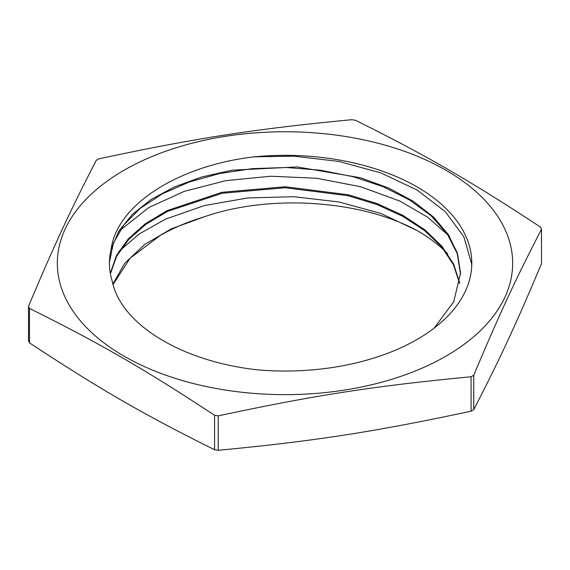 <?xml version="1.0" encoding="UTF-8"?>
<svg xmlns="http://www.w3.org/2000/svg" width="570" height="570" viewBox="0 0 570 570"><rect width="100%" height="100%" fill="white"/><g stroke="black" fill="none" stroke-linecap="round" stroke-linejoin="round"><path stroke-width="0.85" d="M203.397 217.07A175.546 101.353 180 0 0 159.814 235.752L130.117 258.196L113.052 284.523M459.634 283.49L453.421 264.68L441.593 246.831L424.486 230.522L402.698 216.279L376.991 204.544L348.17 195.731L285.235 187.744L222.25 193.259L167.637 211.37L145.778 224.388L128.635 239.5L116.7 256.144L110.409 273.757M460.539 274.348L457.218 253.586L447.3 234.035L431.255 215.937L409.609 199.992L383.232 186.746L353.129 176.7L320.418 170.223L286.361 167.502L252.268 168.649L219.4 173.586L189.033 182.087L162.336 193.836L140.277 208.328L123.754 225.008L113.352 243.219L109.461 262.228M111.713 279.407L112.105 280.697C120.619 325.242 184.473 362.876 260.618 370.115A186.789 107.844 180 0 0 471.789 263.197A186.789 107.844 180 0 0 254.313 156.821L293.764 156.151L339.007 161.453L380.995 172.952L417.162 190.074L445.384 211.769L463.873 236.821L471.611 263.739L471.732 265.791M434.183 328.092L453.813 301.551L460.56 272.88L457.461 253.379L448.319 234.527L433.471 216.978L413.371 201.345L388.797 188.114L360.568 177.769L297.227 166.932L232.19 170.174L201.887 176.942L174.513 186.867L150.993 199.543L132.204 214.512L118.781 231.242L111.157 249.111A175.546 101.353 0 0 0 109.454 263.197A175.546 101.353 0 0 0 112.09 280.704M118.667 251.648L139.208 233.978L165.671 219.058L204.345 205.57L247.857 197.925L293.636 196.7L338.886 201.951L380.86 213.465L417.076 230.544C360.781 200.077 270.194 193.736 203.796 216.956L171.385 228.812L144.63 244.516L124.78 263.212L112.903 283.974M459.712 283.034L453.656 264.131L441.907 246.19L424.821 229.788L403.047 215.446L377.269 203.647L348.363 194.769L285.207 186.746L222.008 192.297L167.252 210.537L145.414 223.654L128.3 238.859L116.444 255.595L110.331 273.294M118.717 231.349L148.962 207.459L184.31 191.342L225.713 180.683L270.707 176.237L316.564 178.246L360.504 186.711L399.912 201.103L427.757 217.27L449.523 236.408M254.313 156.828C178.481 165.564 117.014 204.552 111.157 249.111M447.692 253.821A186.789 107.844 0 0 0 417.076 230.544M541.5 229.233L541.5 263.661C515.686 324.993 499.562 359.748 473.748 409.645L473.748 375.217C499.562 313.885 515.686 279.136 541.5 229.233A265.05 153.024 0 0 0 540.524 227.131C470.008 180.697 425.94 155.261 355.423 120.263A265.05 153.024 0 0 0 351.776 119.7C255.445 128.884 195.246 138.197 98.924 158.816A265.05 153.024 0 0 0 96.252 160.355C70.438 210.252 54.314 245.007 28.5 306.339L28.5 340.767A265.05 153.024 180 0 0 29.476 342.869L29.476 308.448C99.992 343.439 144.06 368.883 214.577 415.309L214.577 449.737C144.06 414.739 99.992 389.303 29.476 342.869M471.077 411.184C374.754 431.803 314.555 441.116 218.224 450.3L218.224 415.879C314.555 395.259 374.754 385.947 471.077 376.763L471.077 411.184A265.05 153.024 180 0 0 473.748 409.645M124.018 356.143A227.665 131.442 180 0 1 170.466 149.604A227.665 131.442 180 0 1 504.486 228.278A227.665 131.442 180 0 1 399.534 376.799A227.665 131.442 180 0 1 124.018 356.143M28.5 306.339A265.05 153.024 0 0 0 29.476 308.448M214.577 415.309A265.05 153.024 0 0 0 218.224 415.879M471.077 376.763A265.05 153.024 0 0 0 473.748 375.217M218.224 450.3A265.05 153.024 180 0 1 214.577 449.737M460.546 273.892L460.546 272.88"/></g></svg>
